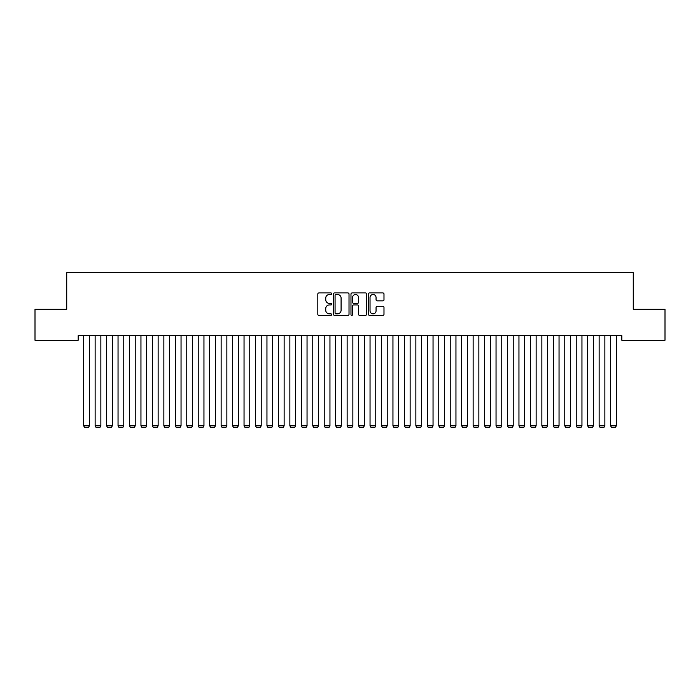 <?xml version="1.0" encoding="UTF-8"?>
<svg xmlns="http://www.w3.org/2000/svg" width="700" height="700" viewBox="0 0 700 700"><rect width="100%" height="100%" fill="white"/><g stroke="black" fill="none" stroke-linecap="round" stroke-linejoin="round"><path stroke-width="1.05" d="M331.678 293.711A0.787 0.787 0 0 0 330.89 292.924L318.938 292.924A1.12 1.12 0 0 0 317.817 294.053L317.817 314.291A1.12 1.12 0 0 0 318.938 315.411L330.89 315.411A0.787 0.787 0 0 0 331.678 314.624A0.787 0.787 0 0 0 330.89 313.836L329.341 313.836A3.596 3.596 0 0 1 325.745 310.24L325.745 308.551A3.596 3.596 0 0 1 329.341 304.955L330.89 304.955A0.787 0.787 0 0 0 331.678 304.168A0.787 0.787 0 0 0 330.89 303.38L329.341 303.38A3.596 3.596 0 0 1 325.745 299.784L325.745 298.095A3.596 3.596 0 0 1 329.341 294.499L330.89 294.499A0.787 0.787 0 0 0 331.678 293.711M382.856 300.851A1.12 1.12 0 0 0 383.985 299.731L383.985 294.053A1.12 1.12 0 0 0 382.856 292.924L369.591 292.924A1.12 1.12 0 0 0 368.471 294.053L368.471 314.291A1.12 1.12 0 0 0 369.591 315.411L382.856 315.411A1.12 1.12 0 0 0 383.985 314.291L383.985 307.431A1.12 1.12 0 0 0 382.856 306.303L377.178 306.303A1.12 1.12 0 0 0 376.058 307.431L376.058 310.835A3.01 3.01 0 0 1 373.047 313.836A3.01 3.01 0 0 1 370.037 310.835L370.037 297.509A3.01 3.01 0 0 1 373.047 294.499A3.01 3.01 0 0 1 376.058 297.509L376.058 299.731A1.12 1.12 0 0 0 377.178 300.851L382.856 300.851M621.819 335.668L78.181 335.668L78.181 340.252L35 340.252L35 309.321L66.728 309.321L66.728 272.668L633.273 272.668L633.273 309.321L665 309.321L665 340.252L621.819 340.252L621.819 335.668M349.02 294.053A1.12 1.12 0 0 0 347.891 292.924L334.626 292.924A1.12 1.12 0 0 0 333.498 294.053L333.498 314.291A1.12 1.12 0 0 0 334.626 315.411L347.891 315.411A1.12 1.12 0 0 0 349.02 314.291L349.02 294.053M352.109 292.924L365.374 292.924A1.12 1.12 0 0 1 366.502 294.053L366.502 314.291A1.12 1.12 0 0 1 365.374 315.411L359.695 315.411A1.12 1.12 0 0 1 358.575 314.291L358.575 306.084A1.12 1.12 0 0 0 357.446 304.955L353.684 304.955A1.12 1.12 0 0 0 352.555 306.084L352.555 314.624A0.787 0.787 0 0 1 351.767 315.411A0.787 0.787 0 0 1 350.98 314.624L350.98 294.053A1.12 1.12 0 0 1 352.109 292.924M335.86 294.499A0.787 0.787 0 0 0 335.072 295.286L335.072 313.049A0.787 0.787 0 0 0 335.86 313.836L337.488 313.836A3.596 3.596 0 0 0 341.092 310.24L341.092 298.095A3.596 3.596 0 0 0 337.488 294.499L335.86 294.499M358.575 297.561A3.01 3.01 0 0 0 355.565 294.56A3.01 3.01 0 0 0 352.555 297.561L352.555 302.26A1.12 1.12 0 0 0 353.684 303.38L357.446 303.38A1.12 1.12 0 0 0 358.575 302.26L358.575 297.561M89.407 335.668L89.407 425.836L83.685 425.836L83.685 335.668M89.407 425.836L88.55 427.332L84.543 427.332L83.685 425.836M100.861 335.668L100.861 425.836L95.139 425.836L95.139 335.668M100.861 425.836L100.004 427.332L95.996 427.332L95.139 425.836M112.315 335.668L112.315 425.836L106.593 425.836L106.593 335.668M112.315 425.836L111.457 427.332L107.45 427.332L106.593 425.836M123.769 335.668L123.769 425.836L118.046 425.836L118.046 335.668M123.769 425.836L122.911 427.332L118.904 427.332L118.046 425.836M135.231 335.668L135.231 425.836L129.5 425.836L129.5 335.668M135.231 425.836L134.365 427.332L130.357 427.332L129.5 425.836M146.685 335.668L146.685 425.836L140.954 425.836L140.954 335.668M146.685 425.836L145.819 427.332L141.811 427.332L140.954 425.836M158.139 335.668L158.139 425.836L152.407 425.836L152.407 335.668M158.139 425.836L157.281 427.332L153.265 427.332L152.407 425.836M169.593 335.668L169.593 425.836L163.861 425.836L163.861 335.668M169.593 425.836L168.735 427.332L164.719 427.332L163.861 425.836M181.046 335.668L181.046 425.836L175.315 425.836L175.315 335.668M181.046 425.836L180.189 427.332L176.181 427.332L175.315 425.836M192.5 335.668L192.5 425.836L186.769 425.836L186.769 335.668M192.5 425.836L191.643 427.332L187.635 427.332L186.769 425.836M203.954 335.668L203.954 425.836L198.231 425.836L198.231 335.668M203.954 425.836L203.096 427.332L199.089 427.332L198.231 425.836M215.407 335.668L215.407 425.836L209.685 425.836L209.685 335.668M215.407 425.836L214.55 427.332L210.543 427.332L209.685 425.836M226.861 335.668L226.861 425.836L221.139 425.836L221.139 335.668M226.861 425.836L226.004 427.332L221.996 427.332L221.139 425.836M238.315 335.668L238.315 425.836L232.593 425.836L232.593 335.668M238.315 425.836L237.457 427.332L233.45 427.332L232.593 425.836M249.769 335.668L249.769 425.836L244.046 425.836L244.046 335.668M249.769 425.836L248.911 427.332L244.904 427.332L244.046 425.836M261.231 335.668L261.231 425.836L255.5 425.836L255.5 335.668M261.231 425.836L260.365 427.332L256.358 427.332L255.5 425.836M272.685 335.668L272.685 425.836L266.954 425.836L266.954 335.668M272.685 425.836L271.819 427.332L267.811 427.332L266.954 425.836M284.139 335.668L284.139 425.836L278.408 425.836L278.408 335.668M284.139 425.836L283.281 427.332L279.265 427.332L278.408 425.836M295.592 335.668L295.592 425.836L289.861 425.836L289.861 335.668M295.592 425.836L294.735 427.332L290.719 427.332L289.861 425.836M307.046 335.668L307.046 425.836L301.315 425.836L301.315 335.668M307.046 425.836L306.189 427.332L302.181 427.332L301.315 425.836M318.5 335.668L318.5 425.836L312.769 425.836L312.769 335.668M318.5 425.836L317.642 427.332L313.635 427.332L312.769 425.836M329.954 335.668L329.954 425.836L324.231 425.836L324.231 335.668M329.954 425.836L329.096 427.332L325.089 427.332L324.231 425.836M341.408 335.668L341.408 425.836L335.685 425.836L335.685 335.668M341.408 425.836L340.55 427.332L336.543 427.332L335.685 425.836M352.861 335.668L352.861 425.836L347.139 425.836L347.139 335.668M352.861 425.836L352.004 427.332L347.996 427.332L347.139 425.836M364.315 335.668L364.315 425.836L358.592 425.836L358.592 335.668M364.315 425.836L363.457 427.332L359.45 427.332L358.592 425.836M375.769 335.668L375.769 425.836L370.046 425.836L370.046 335.668M375.769 425.836L374.911 427.332L370.904 427.332L370.046 425.836M387.231 335.668L387.231 425.836L381.5 425.836L381.5 335.668M387.231 425.836L386.365 427.332L382.358 427.332L381.5 425.836M398.685 335.668L398.685 425.836L392.954 425.836L392.954 335.668M398.685 425.836L397.819 427.332L393.811 427.332L392.954 425.836M410.139 335.668L410.139 425.836L404.408 425.836L404.408 335.668M410.139 425.836L409.281 427.332L405.265 427.332L404.408 425.836M421.592 335.668L421.592 425.836L415.861 425.836L415.861 335.668M421.592 425.836L420.735 427.332L416.719 427.332L415.861 425.836M433.046 335.668L433.046 425.836L427.315 425.836L427.315 335.668M433.046 425.836L432.189 427.332L428.181 427.332L427.315 425.836M444.5 335.668L444.5 425.836L438.769 425.836L438.769 335.668M444.5 425.836L443.642 427.332L439.635 427.332L438.769 425.836M455.954 335.668L455.954 425.836L450.231 425.836L450.231 335.668M455.954 425.836L455.096 427.332L451.089 427.332L450.231 425.836M467.407 335.668L467.407 425.836L461.685 425.836L461.685 335.668M467.407 425.836L466.55 427.332L462.543 427.332L461.685 425.836M478.861 335.668L478.861 425.836L473.139 425.836L473.139 335.668M478.861 425.836L478.004 427.332L473.996 427.332L473.139 425.836M490.315 335.668L490.315 425.836L484.593 425.836L484.593 335.668M490.315 425.836L489.457 427.332L485.45 427.332L484.593 425.836M501.769 335.668L501.769 425.836L496.046 425.836L496.046 335.668M501.769 425.836L500.911 427.332L496.904 427.332L496.046 425.836M513.231 335.668L513.231 425.836L507.5 425.836L507.5 335.668M513.231 425.836L512.365 427.332L508.358 427.332L507.5 425.836M524.685 335.668L524.685 425.836L518.954 425.836L518.954 335.668M524.685 425.836L523.819 427.332L519.811 427.332L518.954 425.836M536.139 335.668L536.139 425.836L530.407 425.836L530.407 335.668M536.139 425.836L535.281 427.332L531.265 427.332L530.407 425.836M547.593 335.668L547.593 425.836L541.861 425.836L541.861 335.668M547.593 425.836L546.735 427.332L542.719 427.332L541.861 425.836M559.046 335.668L559.046 425.836L553.315 425.836L553.315 335.668M559.046 425.836L558.189 427.332L554.181 427.332L553.315 425.836M570.5 335.668L570.5 425.836L564.769 425.836L564.769 335.668M570.5 425.836L569.642 427.332L565.635 427.332L564.769 425.836M581.954 335.668L581.954 425.836L576.231 425.836L576.231 335.668M581.954 425.836L581.096 427.332L577.089 427.332L576.231 425.836M593.407 335.668L593.407 425.836L587.685 425.836L587.685 335.668M593.407 425.836L592.55 427.332L588.543 427.332L587.685 425.836M604.861 335.668L604.861 425.836L599.139 425.836L599.139 335.668M604.861 425.836L604.004 427.332L599.996 427.332L599.139 425.836M616.315 335.668L616.315 425.836L610.593 425.836L610.593 335.668M616.315 425.836L615.457 427.332L611.45 427.332L610.593 425.836"/></g></svg>
